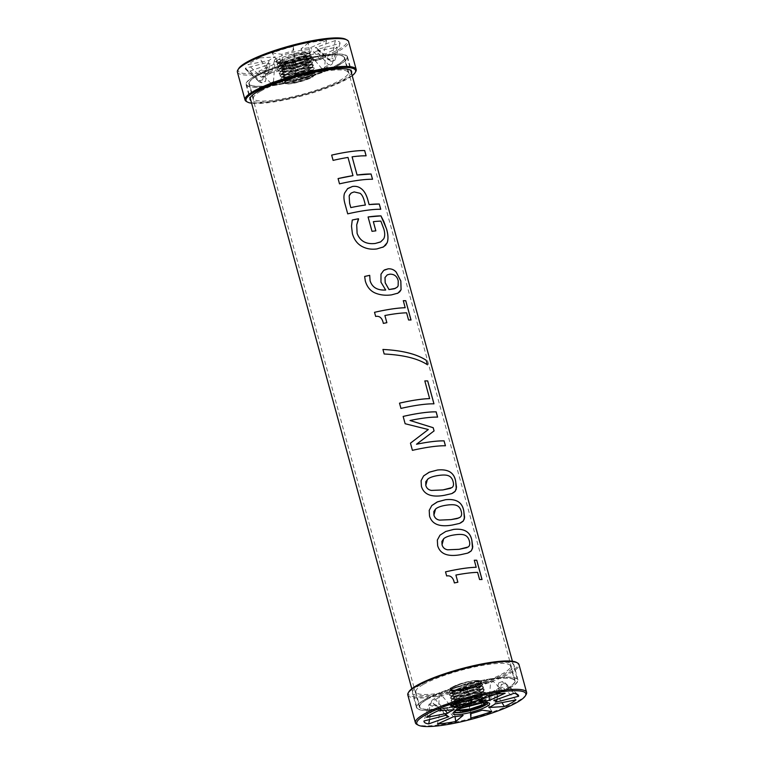 <?xml version="1.0" encoding="UTF-8"?>
<svg xmlns="http://www.w3.org/2000/svg" width="764" height="764" viewBox="0 0 764 764"><rect width="100%" height="100%" fill="white"/><g stroke="black" fill="none" stroke-linecap="round" stroke-linejoin="round"><path stroke-width="0.57" stroke-dasharray="3.82 2.86" d="M408.826 691.859A56.803 10.352 164.7 0 0 465.906 688.947A56.803 10.352 164.7 0 0 516.531 662.398M407.804 694.963A57.634 10.505 164.7 0 0 466.164 689.892A57.634 10.505 164.7 0 0 518.985 664.546M526.138 694.552A57.634 10.505 -15.3 0 1 473.785 717.721A57.634 10.505 -15.3 0 1 416.915 724.425M420.21 684.964A52.697 9.607 164.7 0 0 412.35 692.881A52.697 9.607 164.7 0 0 465.715 688.23A52.697 9.607 164.7 0 0 514.01 665.072A52.697 9.607 164.7 0 0 476.201 665.912A52.697 9.607 164.7 0 0 420.21 684.964M455.946 698.917L469.698 693.607L481.559 691.659L482.313 692.079L481.95 692.862L480.04 694.209L481.683 692.394L479.276 691.43L481.759 692.671L480.04 694.218L482.456 695.221L485.102 692.728L484.233 692.194L470.395 694.505L454.303 700.731L472.811 693.865L481.473 692.194L485.111 692.738L482.533 695.498L463.738 701.304L454.819 702.03L450.97 700.731L453.549 697.971L450.98 700.741L452.489 701.753L466.966 700.722L482.533 695.507L480.814 697.045L482.304 695.383L480.059 694.256L463.968 699.251L456.347 699.891L453.062 698.793L455.01 696.271L453.529 697.904L455.946 698.917L451.753 703.568L454.322 700.798L456.71 701.696L455.077 703.558L457.483 704.523L455.85 706.385L458.266 707.388L456.624 709.202A17.524 3.19 164.7 0 0 454.141 711.179A17.524 3.19 164.7 0 0 454.045 711.943M455.268 696.434L453.549 697.971L456.032 699.213L453.826 701.581L455.096 702.431L467.482 701.524L480.814 697.045L483.077 694.906L479.964 694.428L472.553 695.842L456.71 701.696M454.484 693.569L452.756 695.078L455.01 696.271L452.775 695.154L454.484 693.569L452.278 695.928L453.558 696.778L465.935 695.87L479.267 691.391L480.909 689.567L478.512 688.603L480.986 689.854L462.191 695.651L453.272 696.386L449.433 695.087L452.04 692.289L454.399 693.263L452.001 692.327L449.433 695.097L450.941 696.099L465.419 695.068L480.986 689.854L479.267 691.391L481.53 689.262L478.417 688.775L471.006 690.188L455.163 696.052M456.719 701.744L470.471 696.434L482.332 694.486L483.087 694.944L480.823 697.083L483.077 698.21L480.823 697.083L464.741 702.068L457.12 702.718L453.835 701.619L456.032 699.213M456.041 699.261L454.36 700.76L456.796 702.04L454.599 704.408L455.869 705.258L468.256 704.351L481.587 699.862L483.077 698.21L464.502 704.121L455.592 704.857L451.744 703.558L453.262 704.58L467.74 703.548L483.306 698.334L481.587 699.862L483.851 697.733L480.737 697.255L473.327 698.668L457.483 704.523M453.711 690.742L451.505 693.101L452.785 693.951L465.161 693.043L478.493 688.565L480.136 686.75L477.739 685.785L480.212 687.027L461.418 692.824L452.498 693.559L448.659 692.26L451.266 689.462L453.625 690.446L451.228 689.5L448.659 692.27L450.168 693.282L464.655 692.241L480.212 687.027L478.493 688.565L480.766 686.435L477.643 685.948L470.232 687.371L454.389 693.225M457.493 704.57L471.245 699.261L483.106 697.303L483.86 697.771L481.597 699.91L483.851 701.037L481.597 699.91L465.515 704.895L457.894 705.544L454.609 704.446L456.796 702.04M456.815 702.087L452.527 706.394L454.036 707.407L464.455 707.111M452.937 687.915L450.731 690.284L452.011 691.134L464.388 690.226L477.72 685.738L479.362 683.923L478.55 683.589C481.167 682.042 481.549 681.049 479.697 680.6C477.404 680.227 473.556 680.657 468.151 681.889C461.743 683.646 456.643 685.556 452.851 687.619L451.772 687.333C448.926 689.013 448.401 690.121 450.216 690.666L456.614 690.57C465.792 689.424 473.403 687.294 479.448 684.21C473.613 687.199 466.164 689.3 457.111 690.494C465.773 688.784 472.83 686.492 478.293 683.627L478.55 683.589M461.112 708.333L455.382 707.263L457.588 704.914L455.096 703.625L452.517 706.385L456.137 707.674L464.588 707.063M457.588 704.914L453.291 709.221L455.869 706.442L458.343 707.693L456.414 710.453L456.901 708.734L458.343 707.693M478.293 683.627L479.439 684.2L477.72 685.738L479.993 683.608L476.87 683.131L469.459 684.544L453.615 690.398M488.75 707.521L492.302 691.735L495.015 691.563L501.948 702.632M471.006 713.595L468.485 700.149L470.739 718.026M491.93 711.513L482.342 696.644A39.441 7.191 -15.3 0 1 468.447 700.922M482.342 696.644L480.651 696.415A35.44 6.456 -15.3 0 1 468.485 700.149M480.651 696.415L482.189 710.157M453.424 716.756L443.941 704.847L441.172 706.108L437.428 724.033M455.029 716.632L453.186 704.427A39.441 7.191 -15.3 0 1 441.172 706.108M453.186 704.427L454.465 703.377A35.44 6.456 -15.3 0 1 443.941 704.847M454.465 703.377L463.099 715.41M446.319 715.171L433.035 703.061L429.158 704.074L423.963 721.015M429.559 719.554L432.262 705.974A39.441 7.191 -15.3 0 1 429.158 704.074M432.262 705.974L435.747 704.723A35.44 6.456 -15.3 0 1 433.465 703.797A35.44 6.456 -15.3 0 1 433.035 703.061M435.747 704.723L448.812 716.689M426.579 717.396L431.822 700.397L435.49 699.681L445.04 710.31M458.362 707.731L456.624 709.202A17.524 3.19 -15.3 0 1 457.789 708.581C465.295 704.675 482.752 700.874 485.14 702.622M481.998 702.89L484.624 700.559L481.511 700.072L474.1 701.495L458.247 707.349L472.018 702.087L483.879 700.13L484.634 700.598L482.122 702.88M456.423 710.463L453.291 709.212L456.452 710.491M479.41 703.272L484.08 701.151L479.362 703.281M455.172 696.09L468.924 690.79L480.785 688.832L481.549 689.3L479.276 691.43L463.194 696.424L455.573 697.064L452.288 695.966L454.494 693.607M481.759 692.671L462.965 698.477L454.045 699.213L450.197 697.904L452.775 695.144L450.206 697.924L451.715 698.926L466.193 697.895L481.759 692.681M454.399 693.263L468.151 687.963L480.012 686.005L480.776 686.473L478.512 688.603L462.43 693.597L454.8 694.237L451.514 693.139L453.721 690.79M453.625 690.446L467.377 685.136L479.238 683.178L480.002 683.646L477.739 685.785L461.657 690.771L454.036 691.42L450.741 690.322L452.947 687.963M454.37 711.704L456.729 709.193M484.195 704.341L483.154 705.497M457.569 704.866L455.373 707.225L456.643 708.075L461.198 708.295M455.258 696.386L453.052 698.754L454.332 699.604L466.708 698.697L480.04 694.218L482.313 692.117M457.111 690.494A17.524 3.19 -15.3 0 1 456.614 690.57M451.772 687.333L452.851 687.619M452.67 686.951A14.993 2.731 -15.3 0 1 468.59 681.536A14.993 2.731 -15.3 0 1 479.362 681.287A14.993 2.731 -15.3 0 1 469.936 686.569A14.993 2.731 -15.3 0 1 461.236 688.947A14.993 2.731 -15.3 0 1 450.435 689.204A14.993 2.731 -15.3 0 1 452.67 686.951M452.842 687.571C456.423 685.614 461.275 683.78 467.406 682.051A14.993 2.731 164.7 0 0 452.737 687.199A14.993 2.731 164.7 0 0 450.502 689.443A14.993 2.731 164.7 0 0 465.687 688.125A14.993 2.731 164.7 0 0 479.429 681.536A14.993 2.731 164.7 0 0 468.151 681.889M423.151 684.554A49.087 8.948 164.7 0 0 415.826 691.897A49.087 8.948 164.7 0 0 451.18 691.086A49.087 8.948 164.7 0 0 479.677 683.293A49.087 8.948 164.7 0 0 503.199 673.37A49.087 8.948 164.7 0 0 510.524 665.998A49.087 8.948 164.7 0 0 475.237 666.819A49.087 8.948 164.7 0 0 423.151 684.554M487.824 702.708A17.524 3.19 164.7 0 0 487.356 702.097A17.524 3.19 164.7 0 0 474.664 702.995A17.524 3.19 164.7 0 0 457.789 708.581L476.115 702.097L484.099 700.645L487.422 701.218L485.579 703.214L487.422 701.199L486.553 700.674L472.706 702.976L456.624 709.202M516.015 699.872L502.645 687.199L498.987 687.915A35.44 6.456 -15.3 0 1 492.302 691.735M498.987 687.915L494.891 704.007M502.645 687.199A39.441 7.191 -15.3 0 1 495.015 691.563M467.406 682.051C460.998 683.513 455.898 685.251 452.116 687.285M424.383 699.786A52.563 9.579 -15.3 0 1 480.222 680.781A52.563 9.579 -15.3 0 1 517.944 679.941A52.563 9.579 -15.3 0 1 469.764 703.042A52.563 9.579 -15.3 0 1 416.542 707.684A52.563 9.579 -15.3 0 1 424.383 699.786M427.105 699.404A49.23 8.967 -15.3 0 1 479.324 681.622A49.23 8.967 -15.3 0 1 514.716 680.791A49.23 8.967 -15.3 0 1 469.602 702.45A49.23 8.967 -15.3 0 1 419.751 706.776A49.23 8.967 -15.3 0 1 427.105 699.404M431.822 700.397A39.441 7.191 -15.3 0 1 439.462 696.033L438.211 710.74M435.49 699.681A35.44 6.456 -15.3 0 1 442.165 695.861L439.462 696.033M453.835 709.746L442.165 695.861M470.204 699.671L466.03 686.674L471.846 699.241M450.655 705.755L452.126 690.952A39.441 7.191 -15.3 0 1 466.03 686.674M452.126 690.952L453.816 691.181A35.44 6.456 -15.3 0 1 465.983 687.447M453.816 691.181L458.715 703.033M489.571 695.278L490.536 682.749L493.305 681.488L505.157 693.234M486.821 695.794L481.282 683.169A39.441 7.191 -15.3 0 1 493.305 681.488M481.282 683.169L480.012 684.219A35.44 6.456 -15.3 0 1 490.536 682.749M480.012 684.219L479.486 701.858M497.077 699.394L501.442 684.525L505.31 683.513L516.101 693.827M513.895 693.359L502.206 681.622A39.441 7.191 -15.3 0 1 504.823 682.672A39.441 7.191 -15.3 0 1 505.31 683.513M502.206 681.622L498.72 682.873A35.44 6.456 -15.3 0 1 501.442 684.525M498.72 682.873L493.773 700.578M479.362 683.914L482.017 681.431L481.148 680.896L467.301 683.207L451.209 689.434L469.726 682.567L478.379 680.896L482.017 681.44L479.362 683.923M480.136 686.74L482.781 684.248L481.922 683.723L468.074 686.034L451.982 692.26L470.5 685.394L479.152 683.723L482.791 684.267L480.136 686.75M455.85 706.385L474.358 699.518L483.01 697.847L486.649 698.391L484.004 700.874L486.649 698.372L485.78 697.847L471.932 700.158L455.85 706.385M480.909 689.567L483.555 687.075L482.686 686.549L468.848 688.851L452.756 695.078L471.273 688.221L479.926 686.549L483.564 687.094L480.909 689.567M455.077 703.558L473.584 696.692L482.246 695.02L485.875 695.565L483.23 698.048L485.875 695.555L485.006 695.02L471.168 697.331L455.077 703.558M481.683 692.394L484.328 689.902L483.459 689.367L469.621 691.678L453.529 697.904L472.037 691.048L480.699 689.367L484.338 689.911L481.683 692.394M482.304 692.079L479.19 691.601L471.78 693.015L455.936 698.869M352.958 175.653L347.983 157.441L333.085 160.392L331.652 155.121M372.498 179.273L372.507 179.282C364.352 179.187 353.35 180.715 339.512 183.857L338.08 178.585M366.08 155.818L352.089 156.83M395.542 288.334L398.092 285.927L398.206 280.951C397.127 276.358 394.348 274.104 389.85 274.18L387.262 274.887M385.686 290.034L380.949 282.183L380.969 274.18L382.563 271.44L384.598 269.864M364.638 276.463L365.326 281.076M397.356 293.443L391.579 294.866C385.696 295.697 380.271 295.105 375.315 293.089C370.435 291.036 367.102 287.035 365.316 281.085M405.178 307.73L403.296 300.71M386.851 322.704L383.347 323.411C382.22 318.053 379.651 315.733 375.64 316.43L374.522 312.314M410.994 319.992L408.539 320.011L406.582 312.829C400.728 312.982 393.498 313.88 384.884 315.522M427.439 364.743L427.448 364.8C417.994 358.583 403.573 354.983 384.168 354.009L382.936 349.454M424.794 380.94L429.626 398.607M433.942 403.85L433.942 403.85C425.787 403.755 414.785 405.273 400.938 408.425L399.505 403.153M419.188 436.511L428.279 429.54L405.13 423.743L403.144 416.428M410.449 443.177L412.417 450.349M445.441 445.775L445.412 445.784C437.256 445.689 426.255 447.217 412.417 450.359M420.802 441.038L416.504 444.266M437.571 417.125L437.571 417.125C430.676 417.02 421.489 418.147 410.01 420.506M458.849 517.963L459.957 517.333C461.59 516.292 462 514.277 461.179 511.288C460.434 508.404 458.973 506.494 456.805 505.558C454.809 504.632 451.534 504.479 446.997 505.109C442.251 505.749 438.698 506.857 436.33 508.432L435.556 509.034M460.472 523.053L452.469 525.011C439.644 527.313 431.994 524.324 429.53 516.044L429.263 510.123L431.87 505.481M474.263 560.251L476.182 567.27M457.846 582.244L454.351 582.951C453.224 577.594 450.655 575.273 446.644 575.97L445.527 571.864M482.036 579.532L479.544 579.551L477.576 572.37C471.732 572.522 464.502 573.42 455.888 575.063M466.966 547.654L468.074 547.014C469.717 545.983 470.127 543.968 469.297 540.979C468.552 538.095 467.091 536.185 464.923 535.249C462.927 534.322 459.661 534.17 455.115 534.8C450.368 535.44 446.816 536.548 444.447 538.123L443.683 538.716M468.628 552.725L460.587 554.702C447.761 557.004 440.112 554.015 437.648 545.735L437.333 540.062L439.997 535.163M450.722 488.272L451.83 487.642C453.472 486.601 453.883 484.586 453.052 481.597C452.307 478.713 450.846 476.812 448.678 475.867C446.682 474.941 443.416 474.788 438.87 475.418C434.124 476.067 430.571 477.175 428.203 478.741L427.439 479.343M452.355 493.363L444.342 495.33C431.517 497.631 423.867 494.633 421.403 486.353L421.145 480.432L423.753 475.791M368.057 216.986L372.011 231.33M375.821 230.862L371.982 231.349M380.291 242.073L383.662 238.874C384.922 236.487 384.999 233.278 383.872 229.238L380.816 221.121L373.319 221.694M352.252 220.032L351.488 226.154L352.414 233.736C354.066 239.466 357.113 243.62 361.525 246.209L361.544 246.199M382.707 247.335L376.881 248.94C371.237 249.704 366.118 248.797 361.525 246.209M365.383 205.038L364.399 201.448C363.387 197.341 361.935 194.629 360.045 193.311L354.124 191.936L350.886 193.311M380.749 209.279L380.711 209.298C372.565 209.202 361.563 210.721 347.716 213.863L345.003 203.931C343.704 199.394 343.58 195.756 344.631 193.015L347.4 188.794M339.283 64.711A52.143 9.502 164.7 0 0 347.066 56.899A52.143 9.502 164.7 0 0 294.255 61.483A52.143 9.502 164.7 0 0 246.466 84.412A52.143 9.502 164.7 0 0 283.921 83.562A52.143 9.502 164.7 0 0 339.283 64.711M509.75 687.858A52.143 9.502 164.7 0 0 517.534 680.036A52.143 9.502 164.7 0 0 464.732 684.63A52.143 9.502 164.7 0 0 416.934 707.559A52.143 9.502 164.7 0 0 454.389 706.7A52.143 9.502 164.7 0 0 509.75 687.858M337.239 64.997A49.641 9.044 164.7 0 0 344.65 57.558A49.641 9.044 164.7 0 0 294.379 61.922A49.641 9.044 164.7 0 0 248.883 83.754A49.641 9.044 164.7 0 0 284.533 82.942A49.641 9.044 164.7 0 0 337.239 64.997M507.716 688.144A49.641 9.044 164.7 0 0 515.117 680.695A49.641 9.044 164.7 0 0 464.846 685.069A49.641 9.044 164.7 0 0 419.35 706.901A49.641 9.044 164.7 0 0 455.01 706.079A49.641 9.044 164.7 0 0 507.716 688.144M352.204 75.693A56.803 10.352 -15.3 0 1 303.556 95.481A56.803 10.352 -15.3 0 1 251.604 103.207M355.757 71.606A57.634 10.505 -15.3 0 1 303.375 94.822A57.634 10.505 -15.3 0 1 246.466 101.507M237.394 72.064A57.634 10.505 164.7 0 0 295.763 66.993A57.634 10.505 164.7 0 0 348.585 41.648M351.488 73.067A52.697 9.607 -15.3 0 1 303.356 94.755A52.697 9.607 -15.3 0 1 250.888 100.59M238.635 68.617A56.526 10.304 164.7 0 0 295.42 65.752A56.526 10.304 164.7 0 0 345.758 39.308M250.105 71.09L270.227 63.88A25.861 4.718 -15.3 0 1 267.725 62.352L245.368 68.197A49.02 8.939 164.7 0 0 245.998 69.648A49.02 8.939 164.7 0 0 250.105 71.09L261.794 82.837L265.28 81.586L270.227 63.88M277.179 68.655L284.514 62.591A25.861 4.718 -15.3 0 1 274.839 63.947L258.843 71.214A49.02 8.939 164.7 0 0 277.179 68.655L282.718 81.28L283.988 80.23L284.514 62.591M313.345 58.694L303.594 57.338A25.861 4.718 -15.3 0 1 292.411 60.776L292.154 65.217A49.02 8.939 164.7 0 0 313.345 58.694L311.874 73.506L310.184 73.268L303.594 57.338M272.07 52.936L281.811 54.301A25.861 4.718 -15.3 0 1 292.994 50.863L293.261 46.423A49.02 8.939 164.7 0 0 272.07 52.936L281.658 67.805L283.349 68.044L281.811 54.301M308.236 42.985L300.901 49.049A25.861 4.718 -15.3 0 1 310.576 47.693L326.572 40.416A49.02 8.939 164.7 0 0 308.236 42.985L310.814 60.031L309.535 61.082L300.901 49.049M335.31 40.549L315.188 47.76A25.861 4.718 -15.3 0 1 317.346 48.524A25.861 4.718 -15.3 0 1 317.681 49.288L340.037 43.433A49.02 8.939 164.7 0 0 335.31 40.549L331.738 58.475L328.253 59.726L315.188 47.76M316.306 51.198A25.861 4.718 -15.3 0 1 310.165 54.702L325.789 53.709A49.02 8.939 164.7 0 0 337.421 47.053L316.306 51.198L328.51 64.778L332.178 64.061L337.421 47.053M277.198 57.988A19.024 3.467 164.7 0 0 274.839 61.368A19.024 3.467 164.7 0 0 293.615 59.162A19.024 3.467 164.7 0 0 310.9 51.503A19.024 3.467 164.7 0 0 299.03 50.777A19.024 3.467 164.7 0 0 277.198 57.988M259.626 57.93A49.02 8.939 164.7 0 0 247.985 64.577L269.109 60.442A25.861 4.718 -15.3 0 1 275.25 56.928L259.626 57.93L268.985 72.886L271.697 72.714L275.25 56.928M284.294 71.482L281.897 70.536L283.606 68.951L281.123 67.71L282.833 66.124L280.359 64.892L282.059 63.307L279.586 62.065L281.305 60.518L278.812 59.239A17.524 3.19 -15.3 0 1 298.915 52.601A17.524 3.19 -15.3 0 1 309.859 53.27A17.524 3.19 -15.3 0 1 293.939 60.327A17.524 3.19 -15.3 0 1 276.644 62.352A17.524 3.19 -15.3 0 1 277.838 59.831L277.131 60.375C270.886 65.265 296.527 60.862 305.333 55.533L307.796 56.765L306.077 58.303L310.365 54.005L306.736 53.461L298.075 55.132L279.567 61.999L281.964 62.963L280.34 64.816L296.422 58.589L310.27 56.278L311.139 56.813L307.5 56.278L298.848 57.959L280.34 64.825L282.756 65.828L281.104 67.643L283.511 68.607L281.878 70.469L284.294 71.482L298.055 66.172L309.917 64.224L310.671 64.682L308.408 66.821L310.891 68.063L309.172 69.6L313.46 65.303L309.821 64.759L301.169 66.43L282.651 73.296L284.132 71.654L282.651 73.296L298.743 67.07L312.591 64.759L313.46 65.293L310.805 67.776L308.408 66.821L292.326 71.806L284.705 72.456L281.419 71.358L283.616 68.999M285.067 74.299L282.709 73.325L285.067 74.299L298.829 68.999L310.681 67.041L311.445 67.509L309.181 69.639L311.435 67.471L308.312 66.993L300.901 68.407L285.058 74.261M285.832 77.088L283.482 76.142L285.153 74.605L282.947 76.963L284.227 77.813L296.604 76.906L309.945 72.427L312.209 70.298L309.086 69.81L301.675 71.224L285.679 77.307L283.444 76.19L280.875 78.959L282.384 79.962L296.871 78.931L312.438 73.716L310.709 75.254L312.209 73.602L293.624 79.513L284.714 80.249L280.865 78.959M283.702 75.646L281.744 77.345L283.425 76.123L299.517 69.896L313.364 67.585L314.233 68.111L311.578 70.603L313.813 69.027L314.233 68.13L310.595 67.585L301.942 69.257L283.425 76.123L285.153 74.605M286.615 79.953L284.218 79.017L285.679 77.307L284.198 78.94L286.615 79.953L300.367 74.652L312.228 72.695L312.992 73.153L310.728 75.292L313.202 76.534L312.619 77.069C307.395 80.191 293.089 83.992 287.608 83.715L283.157 82.789L281.649 81.786L284.218 79.017L281.649 81.767L285.488 83.066L294.398 82.34L313.202 76.534L297.635 81.758L283.157 82.789M281.964 62.963L295.735 57.701L307.596 55.743L308.35 56.211L306.087 58.341L308.57 59.582L306.851 61.13L311.139 56.822L308.494 59.306L306.087 58.341L290.005 63.336L282.384 63.975L279.099 62.877L281.305 60.518L279.089 62.839L280.359 63.689L292.736 62.782L306.077 58.303L308.341 56.173L305.228 55.686L297.817 57.099L281.964 62.963M309.114 62.295L311.913 59.649L308.274 59.105L299.622 60.786L281.114 67.652L297.196 61.416L311.043 59.105L311.913 59.64L309.267 62.132L306.861 61.168L309.114 62.295M284.284 71.434L300.128 65.58L307.539 64.166L310.661 64.644L308.398 66.783L295.057 71.262L282.68 72.169L278.554 70.479L282.393 71.768L291.313 71.042L310.117 65.236L294.551 70.46L280.073 71.491M312.371 77.097L315.78 73.774L309.258 73.63C314.147 73.258 315.895 73.907 314.501 75.569L312.619 77.069M340.037 43.433L334.842 60.375A39.441 7.191 164.7 0 0 331.738 58.475M334.842 60.375L330.965 61.387A35.44 6.456 164.7 0 0 330.535 60.662A35.44 6.456 164.7 0 0 328.253 59.726M330.965 61.387L317.681 49.288M326.572 40.416L322.828 58.35A39.441 7.191 164.7 0 0 310.814 60.031M322.828 58.35L320.059 59.611A35.44 6.456 164.7 0 0 309.535 61.082M320.059 59.611L310.576 47.693M293.261 46.423L295.553 63.536A39.441 7.191 164.7 0 0 281.658 67.805M295.553 63.536L295.515 64.3A35.44 6.456 164.7 0 0 283.349 68.044M295.515 64.3L292.994 50.863M281.19 60.136L278.917 59.22C286.968 54.33 310.862 49.813 307.443 53.833C310.356 50.453 288.505 55.686 281.19 60.136L279.567 61.999L295.649 55.772L309.496 53.461L310.365 53.986L307.72 56.479L305.342 55.533L306.736 54.588A14.993 2.731 164.7 0 0 307.443 53.833L307.586 53.384M278.917 59.22L278.812 59.239A17.524 3.19 164.7 0 0 277.838 59.831L276.234 61.999L280.082 63.297L288.993 62.562L307.796 56.765L292.23 61.98L277.752 63.011L276.234 62.008L278.812 59.239M282.059 63.307L279.863 65.666L281.133 66.516L293.51 65.609L306.851 61.13L309.114 58.99L306.001 58.513L298.59 59.926L282.737 65.78M282.833 66.124L280.636 68.493L281.906 69.343L294.283 68.435L307.625 63.956L309.888 61.817L306.765 61.34L299.354 62.753L283.511 68.607M309.888 65.121L312.686 62.476L309.048 61.932L300.395 63.603L281.887 70.469L297.97 64.243L311.817 61.932L312.686 62.467L310.031 64.95L307.634 63.995L309.888 65.121M282.193 74.184L285.478 75.283L293.099 74.633L309.181 69.648L311.435 70.775L309.181 69.639L295.83 74.089L283.454 74.987L282.174 74.137L284.389 71.826M285.841 80.803L286.701 80.249L285.841 80.803C292.02 77.622 299.669 75.254 308.799 73.688L314.902 73.229L315.771 73.764L313.125 76.257L310.728 75.292L294.646 80.287L287.016 80.927L283.731 79.828L285.937 77.47L283.721 79.79L285.001 80.64L297.377 79.733L310.709 75.254L312.982 73.115L309.859 72.637L302.448 74.051L286.605 79.905M312.209 73.602L315.007 70.947L311.368 70.403L302.716 72.083L284.198 78.95L300.29 72.714L314.138 70.403L314.997 70.937L312.352 73.43L309.955 72.465L312.209 73.602M281.209 60.175L294.961 54.874L306.822 52.917L307.577 53.384L306.736 54.588M282.756 65.828L296.508 60.518L308.369 58.57L309.124 59.029L306.861 61.168L290.778 66.162L283.157 66.802L279.872 65.704L282.069 63.345M283.52 68.655L297.282 63.345L309.143 61.397L309.897 61.855L307.634 63.995L291.552 68.98L283.931 69.629L280.646 68.531L282.842 66.172M285.841 77.126L299.593 71.826L311.454 69.868L312.218 70.336L309.955 72.465L293.873 77.46L286.252 78.1L282.957 77.002L285.163 74.643M286.882 80.917A14.993 2.731 164.7 0 0 284.638 83.161A14.993 2.731 164.7 0 0 299.822 81.844A14.993 2.731 164.7 0 0 313.565 75.244A14.993 2.731 164.7 0 0 302.764 75.502A14.993 2.731 164.7 0 0 294.064 77.88A14.993 2.731 164.7 0 0 286.882 80.917M286.701 80.249L284.494 82.617L287.159 83.715A14.993 2.731 -15.3 0 1 284.571 82.923A14.993 2.731 -15.3 0 1 286.815 80.669A14.993 2.731 -15.3 0 1 302.725 75.254A14.993 2.731 -15.3 0 1 313.498 75.006A14.993 2.731 -15.3 0 1 304.082 80.287A14.993 2.731 -15.3 0 1 287.608 83.715M284.504 82.655L286.71 80.296M284.494 82.617L285.774 83.467M260.801 91.088A49.087 8.948 -15.3 0 1 284.323 81.156A49.087 8.948 -15.3 0 1 312.82 73.363A49.087 8.948 -15.3 0 1 348.174 72.551A49.087 8.948 -15.3 0 1 340.849 79.895A49.087 8.948 -15.3 0 1 288.763 97.63A49.087 8.948 -15.3 0 1 253.476 98.46A49.087 8.948 -15.3 0 1 260.801 91.088M325.789 53.709L324.538 68.416L321.835 68.598A35.44 6.456 164.7 0 0 328.51 64.778M321.835 68.598L310.165 54.702M324.538 68.416A39.441 7.191 164.7 0 0 332.178 64.061M287.159 83.715C284.113 83.734 283.291 83.095 284.685 81.777L286.194 80.755M253.906 76.648A52.563 9.579 164.7 0 0 246.056 84.508A52.563 9.579 164.7 0 0 299.287 79.895A52.563 9.579 164.7 0 0 347.458 56.765A52.563 9.579 164.7 0 0 309.668 57.653A52.563 9.579 164.7 0 0 253.906 76.648M256.628 76.266A49.23 8.967 164.7 0 0 249.284 83.658A49.23 8.967 164.7 0 0 299.135 79.313A49.23 8.967 164.7 0 0 344.249 57.682A49.23 8.967 164.7 0 0 308.923 58.465A49.23 8.967 164.7 0 0 256.628 76.266M268.985 72.886A39.441 7.191 164.7 0 0 261.355 77.25L247.985 64.577M271.697 72.714A35.44 6.456 164.7 0 0 265.012 76.534L261.355 77.25M269.109 60.442L265.012 76.534M245.368 68.197L258.69 80.936A39.441 7.191 164.7 0 0 259.177 81.786A39.441 7.191 164.7 0 0 261.794 82.837M258.69 80.936L262.558 79.924A35.44 6.456 164.7 0 0 265.28 81.586M262.558 79.924L267.725 62.352M258.843 71.214L270.695 82.961A39.441 7.191 164.7 0 0 282.718 81.28M270.695 82.961L273.464 81.7A35.44 6.456 164.7 0 0 283.988 80.23M273.464 81.7L274.839 63.947M292.154 65.217L297.97 77.775A39.441 7.191 164.7 0 0 311.874 73.506M297.97 77.775L298.017 77.011A35.44 6.456 164.7 0 0 310.184 73.268M298.017 77.011L292.411 60.776M281.744 77.345L280.875 78.94M279.576 62.056L277.007 64.816L280.856 66.124L289.766 65.389L308.57 59.582L293.004 64.806L278.526 65.838L277.007 64.835L279.586 62.065M311.664 70.89L296.098 76.104L281.62 77.135L280.101 76.133L282.67 73.363L280.101 76.123L283.941 77.422L292.86 76.686L311.655 70.89M280.35 64.883L277.781 67.643L281.629 68.941L290.54 68.216L309.344 62.409L293.777 67.633L279.299 68.665L277.781 67.662L280.359 64.892M281.123 67.71L278.554 70.469L281.123 67.71M310.891 68.063L295.324 73.277L280.846 74.318L279.328 73.306L281.897 70.536L279.328 73.296L283.167 74.595L292.087 73.86L310.891 68.063M284.38 71.778L282.174 74.137M283.606 68.951L281.4 71.319L282.68 72.169M445.928 715.266L433.465 703.797M456.127 705.907L454.169 707.607M455.354 703.081L453.396 704.78M454.58 700.254L452.622 701.954M453.806 697.427L451.849 699.127M453.033 694.61L451.075 696.31M452.259 691.783L450.302 693.483M451.486 688.956L449.528 690.656M456.901 708.734L455.067 710.319M457.416 710.902L454.809 710.234M456.643 708.085L454.036 707.407M455.869 705.258L453.262 704.58M455.096 702.431L452.489 701.753M454.322 699.604L451.715 698.926M453.558 696.778L450.941 696.109M452.785 693.96L450.168 693.282M452.011 691.134L450.216 690.666M469.936 686.569L479.677 683.293M461.236 688.947L451.18 691.086M517.944 679.941L514.01 665.072M416.542 707.684L412.35 692.881M454.141 711.179L453.09 712.946M487.356 702.097L489.161 703.081M504.823 682.672L518.002 694.81M480.785 688.832L483.459 689.367M481.559 691.659L484.233 692.194M480.012 686.005L482.686 686.54M482.332 694.486L485.006 695.02M479.238 683.178L481.922 683.723M483.106 697.303L485.78 697.847M479.63 684.382L481.597 682.338M483.879 700.13L486.553 700.664M485.102 704.093L487.012 702.116M484.261 701.333L486.238 699.289M483.497 698.506L485.465 696.462M482.724 695.689L484.691 693.636M481.95 692.862L483.918 690.809M481.177 690.035L483.144 687.992M480.403 687.208L482.37 685.165M479.697 680.6L481.148 680.896M415.826 691.897L419.751 706.776M510.524 665.998L514.716 680.791M246.466 84.412L250.162 97.916M411.796 688.765L416.934 707.559M347.066 56.899L350.752 70.393M512.396 661.242L517.534 680.036M248.883 83.754L419.35 706.901M344.65 57.558L515.117 680.695M317.346 48.524L330.535 60.662M307.978 56.947L309.955 54.903M308.752 59.773L310.728 57.73M309.525 62.6L311.492 60.547M310.299 65.418L312.266 63.374M311.072 68.244L313.039 66.201M311.846 71.071L313.813 69.027M314.501 75.569L315.36 74.671M312.619 73.898L314.587 71.854M306.822 52.917L309.496 53.451M307.596 55.743L310.27 56.278M308.369 58.57L311.043 59.105M309.143 61.397L311.817 61.932M309.917 64.214L312.591 64.759M310.69 67.041L313.364 67.576M311.454 69.868L314.138 70.403M312.228 72.695L314.911 73.229M294.064 77.88L284.323 81.156M302.764 75.502L312.82 73.363M246.056 84.508L249.99 99.387M347.458 56.765L351.65 71.568M309.859 53.27L310.91 51.503M276.644 62.352L274.839 61.368M259.177 81.786L245.998 69.648M283.454 74.996L280.846 74.318M284.227 77.813L281.62 77.145M281.906 69.343L279.299 68.665M285.001 80.64L282.384 79.972M281.133 66.516L278.526 65.847M284.475 78.463L282.518 80.172M285.249 81.29L284.685 81.777M280.359 63.689L277.752 63.02M279.844 61.521L277.886 63.221M280.617 64.338L278.65 66.048M281.391 67.165L279.423 68.865M282.164 69.992L280.197 71.692M282.938 72.819L280.971 74.519M348.174 72.551L344.249 57.682M253.476 98.46L249.284 83.658"/><path stroke-width="1.15" d="M526.606 692.385L518.985 664.546A57.634 10.505 164.7 0 0 517.534 662.951L516.531 662.398A56.803 10.352 164.7 0 0 472.219 666.007A56.803 10.352 164.7 0 0 416.867 685.432A56.803 10.352 164.7 0 0 408.826 691.859L408.243 692.843A57.634 10.505 164.7 0 0 407.804 694.963L415.415 722.801A57.634 10.505 -15.3 0 1 424.02 714.159A57.634 10.505 -15.3 0 1 485.207 693.33A57.634 10.505 -15.3 0 1 526.606 692.385A57.634 10.505 -15.3 0 1 526.138 694.552L525.365 695.842A56.526 10.304 -15.3 0 1 474.014 718.571A56.526 10.304 -15.3 0 1 418.242 725.141A56.526 10.304 -15.3 0 1 425.204 715.075A56.526 10.304 -15.3 0 1 490.116 693.655A56.526 10.304 -15.3 0 1 525.365 695.842M517.534 662.951A57.634 10.505 164.7 0 0 472.563 666.609A57.634 10.505 164.7 0 0 416.409 686.33A57.634 10.505 164.7 0 0 408.243 692.843M418.242 725.141L416.915 724.425A57.634 10.505 -15.3 0 1 415.415 722.801M471.846 699.241L471.589 703.673A25.861 4.718 164.7 0 0 460.406 707.111L450.655 705.755A49.02 8.939 -15.3 0 1 471.846 699.241M505.157 693.234L489.161 700.512A25.861 4.718 164.7 0 0 479.486 701.858L486.821 695.794A49.02 8.939 -15.3 0 1 505.157 693.234M518.632 696.252L496.275 702.097A25.861 4.718 164.7 0 0 493.773 700.578L513.895 693.359A49.02 8.939 -15.3 0 1 518.002 694.81A49.02 8.939 -15.3 0 1 518.632 696.252L516.101 693.827M423.963 721.015L446.319 715.171A25.861 4.718 164.7 0 0 446.653 715.935A25.861 4.718 164.7 0 0 448.812 716.689L428.69 723.909A49.02 8.939 -15.3 0 1 423.963 721.015M437.428 724.033L453.424 716.756A25.861 4.718 164.7 0 0 463.099 715.41L455.764 721.474A49.02 8.939 -15.3 0 1 437.428 724.033M470.739 718.026L471.006 713.595A25.861 4.718 164.7 0 0 482.189 710.157L491.93 711.513A49.02 8.939 -15.3 0 1 470.739 718.026M488.75 707.521A25.861 4.718 164.7 0 0 494.891 704.007L516.015 699.872A49.02 8.939 -15.3 0 1 504.374 706.528L488.75 707.521M455.783 710.806A19.024 3.467 -15.3 0 1 474.31 704.293A19.024 3.467 -15.3 0 1 489.161 703.081A19.024 3.467 -15.3 0 1 472.209 711.981A19.024 3.467 -15.3 0 1 453.09 712.946A19.024 3.467 -15.3 0 1 455.783 710.806M426.579 717.396A49.02 8.939 -15.3 0 1 438.211 710.74L453.835 709.746A25.861 4.718 164.7 0 0 447.694 713.261L426.579 717.396M482.552 702.823L484.624 703.864L482.6 702.823M501.948 702.632L504.374 706.528M455.764 721.474L455.029 716.632M428.69 723.909L429.559 719.554M445.04 710.31L447.694 713.261M482.122 702.88L461.112 708.333M484.204 704.332L470.309 708.954L456.423 710.463L470.318 708.973L484.195 704.341M479.362 703.281L464.588 707.063M456.414 710.453L468.122 710.329L481.1 706.528A14.993 2.731 -15.3 0 1 478.741 707.521L465.009 710.854L456.394 710.463M478.741 707.521C469.554 711.284 454.933 713.786 454.37 711.704M485.14 702.622L485.102 704.093L481.1 706.528M461.198 708.295L481.998 702.89M464.455 707.111L479.41 703.272M454.045 711.943A17.524 3.19 164.7 0 0 471.751 710.291A17.524 3.19 164.7 0 0 487.824 702.708M483.154 705.497L484.624 703.864M471.589 703.673L470.204 699.671M458.715 703.033L460.406 707.111M489.161 700.512L489.571 695.278M496.275 702.097L497.077 699.394M485.579 703.214L484.777 703.701L485.579 703.205M371.065 174.03L372.536 179.273A52.143 9.502 164.7 0 0 339.512 183.847L338.08 178.585L352.978 175.644L348.002 157.432A52.143 9.502 164.7 0 0 333.094 160.383L331.652 155.121C345.5 151.988 356.492 150.46 364.648 150.556L366.08 155.818A52.143 9.502 164.7 0 0 352.108 156.821L357.065 175.042L371.065 174.03L372.507 179.282M331.652 155.121A52.143 9.502 -15.3 0 1 364.676 150.546L366.118 155.799M338.08 178.585A52.143 9.502 -15.3 0 1 352.978 175.644M352.089 156.83L357.094 175.032A52.143 9.502 -15.3 0 1 371.103 174.011M398.235 280.942C397.165 276.348 394.377 274.085 389.879 274.171L387.272 274.878L384.989 277.533L385.19 282.766L388.991 289.556L394.367 288.763L397.213 287.197L398.13 285.917L398.235 280.942M387.252 274.897L385.008 277.513L385.209 282.747L389.01 289.546M388.991 289.556L395.523 288.334M384.588 269.864L388.207 268.813C391.407 268.642 394.062 269.749 396.172 272.127L400.804 280.999L401.062 289.699L397.977 293.128L391.598 294.856C385.715 295.687 380.291 295.095 375.325 293.08C370.444 291.027 367.112 287.025 365.326 281.076L364.648 276.453A52.143 9.502 -15.3 0 1 369.709 275.336L370.082 280.76C372.144 287.388 377.34 290.482 385.686 290.034L380.969 282.174L380.988 274.171L383.757 270.38L388.236 268.804C391.435 268.632 394.09 269.73 396.21 272.118L400.833 280.98L401.09 289.68L399.744 291.81L397.395 293.424M364.638 276.463L369.7 275.346L370.091 280.751C372.154 287.379 377.359 290.473 385.705 290.014M403.258 300.71L405.722 300.701L411.003 320.001M374.513 312.323C386.899 309.496 397.127 307.968 405.178 307.73L403.296 300.691A52.143 9.502 -15.3 0 1 405.751 300.691L411.032 319.992A52.143 9.502 164.7 0 0 408.578 320.001L406.61 312.82A52.143 9.502 164.7 0 0 384.894 315.513L386.861 322.694A52.143 9.502 164.7 0 0 383.356 323.401C382.229 318.044 379.66 315.723 375.649 316.42L374.522 312.314A52.143 9.502 -15.3 0 1 405.216 307.72M384.894 315.513L386.851 322.704M426.226 360.312L427.487 364.781C418.032 358.564 403.593 354.974 384.177 353.999L382.926 349.444C402.332 350.456 416.762 354.066 426.226 360.312L427.448 364.8M382.926 349.444C402.351 350.437 416.791 354.057 426.264 360.293M424.794 380.94L427.668 380.921L433.942 403.85M399.505 403.163C411.595 400.403 421.642 398.884 429.626 398.607L424.822 380.93A52.143 9.502 -15.3 0 1 427.697 380.911L433.971 403.831A52.143 9.502 164.7 0 0 400.947 408.415L399.505 403.153A52.143 9.502 -15.3 0 1 429.654 398.588M403.144 416.428A52.143 9.502 -15.3 0 1 436.168 411.853L437.6 417.106A52.143 9.502 164.7 0 0 410.02 420.496L433.169 427.716L434.076 430.906L416.514 444.247C427.993 441.907 437.18 440.78 444.065 440.876L445.441 445.775A52.143 9.502 164.7 0 0 412.417 450.349L410.459 443.168L428.308 429.53L405.14 423.733L403.144 416.428C416.982 413.295 427.983 411.767 436.129 411.863L437.571 417.125M410.459 443.168L419.188 436.511M444.065 440.876L445.412 445.784M434.047 430.915L420.792 441.057M416.514 444.247A52.143 9.502 -15.3 0 1 444.104 440.866M410.02 420.496L433.198 427.697L434.076 430.906M435.556 509.034L433.837 511.565L433.923 515.051C434.726 517.925 436.616 519.615 439.606 520.112L451.018 519.615L457.044 518.594L459.985 517.314C461.628 516.273 462.029 514.258 461.208 511.269C460.463 508.394 459.002 506.484 456.834 505.548C454.838 504.612 451.562 504.469 447.016 505.099C442.27 505.739 438.708 506.847 436.339 508.423L435.556 509.034L433.914 515.06C434.716 517.935 436.607 519.625 439.596 520.122L450.999 519.625L458.849 517.963M431.88 505.481L437.151 501.996L445.517 499.723C456.347 498.558 462.449 502.416 463.805 511.297L464.607 517.362L463.366 520.905L459.546 523.436L452.489 525.002C439.653 527.303 432.004 524.314 429.53 516.034L429.215 510.371L431.784 505.567L437.629 501.786L445.546 499.713C456.375 498.539 462.478 502.397 463.834 511.288L464.407 518.804L463.089 521.249L460.511 523.034M474.263 560.251L476.726 560.251L482.008 579.551M445.517 571.873C457.903 569.046 468.122 567.509 476.182 567.27L474.291 560.241A52.143 9.502 -15.3 0 1 476.755 560.232L482.036 579.532A52.143 9.502 164.7 0 0 479.572 579.542L477.615 572.36A52.143 9.502 164.7 0 0 455.898 575.053L457.865 582.235A52.143 9.502 164.7 0 0 454.36 582.942C453.233 577.584 450.664 575.263 446.653 575.961L445.527 571.864A52.143 9.502 -15.3 0 1 476.22 567.26M455.898 575.053L457.856 582.244M469.335 540.96C468.58 538.085 467.119 536.175 464.951 535.239C462.955 534.303 459.68 534.16 455.134 534.79C450.388 535.43 446.835 536.538 444.467 538.114L443.674 538.725L442.031 544.751C442.833 547.626 444.724 549.316 447.714 549.813L459.116 549.316L468.103 547.005C469.745 545.964 470.156 543.949 469.335 540.96M443.674 538.725L441.898 541.466L442.041 544.742C442.843 547.616 444.743 549.306 447.723 549.803L459.135 549.306L466.985 547.645M439.997 535.163L445.746 531.477L453.663 529.404C464.502 528.23 470.605 532.088 471.961 540.979L472.763 547.034L471.388 550.739L467.663 553.126L460.616 554.693C447.771 556.994 440.121 554.005 437.657 545.725L437.342 540.053L439.997 535.163L445.737 531.486L453.644 529.414C464.474 528.249 470.567 532.107 471.923 540.988L472.496 548.504L471.121 551.016L468.609 552.735M453.09 481.587C452.336 478.703 450.884 476.793 448.707 475.857C446.711 474.931 443.435 474.778 438.889 475.409C434.143 476.048 430.59 477.156 428.222 478.732L425.787 481.673L425.796 485.36C426.589 488.244 428.48 489.934 431.469 490.431L442.872 489.944L451.858 487.623C453.501 486.582 453.911 484.577 453.09 481.587M427.439 479.343L425.787 485.369C426.598 488.234 428.499 489.925 431.479 490.421L442.891 489.925L450.741 488.272M423.753 475.791L429.492 472.114L437.4 470.032C448.229 468.867 454.322 472.725 455.678 481.606L456.509 487.222L455.229 491.233L451.782 493.611L444.371 495.311C431.526 497.612 423.877 494.623 421.413 486.343L421.098 480.68L423.571 475.972L429.043 472.295L437.419 470.022C448.258 468.848 454.36 472.715 455.716 481.597L456.28 489.113L454.905 491.624L452.383 493.343M383.891 221.732L386.555 229.057C388.179 234.72 388.379 239.275 387.167 242.713L383.595 246.858L376.91 248.921C371.256 249.694 366.137 248.787 361.544 246.199C357.113 243.611 354.076 239.457 352.414 233.736L351.497 226.144L352.261 220.022L358.44 218.752L356.712 224.845L357.103 233.345C360.025 241.128 366.071 244.509 375.248 243.477L380.739 241.835L383.69 238.865C384.961 236.477 385.027 233.259 383.91 229.229L380.844 221.102A52.143 9.502 164.7 0 0 373.338 221.675L375.85 230.852A52.143 9.502 164.7 0 0 372.011 231.33L368.076 216.966L380.949 215.887L386.594 229.047C388.207 234.701 388.408 239.256 387.195 242.704L385.591 245.254L382.735 247.326M373.338 221.675L375.821 230.862M380.949 215.887L383.929 221.713M368.076 216.966A52.143 9.502 -15.3 0 1 380.988 215.878M356.712 224.845L357.113 233.335C360.035 241.118 366.08 244.49 375.267 243.458L380.3 242.064M358.564 219.201L356.721 224.836M352.261 220.022A52.143 9.502 -15.3 0 1 358.459 218.743L358.583 219.192M360.073 193.292L354.143 191.917L351.402 192.939L349.74 194.629L349.167 195.88L349.606 203.253L350.81 207.598A52.105 9.493 -15.3 0 1 365.383 205.038L364.428 201.438C363.406 197.322 361.955 194.61 360.073 193.292M350.886 193.311L349.158 195.89L349.616 203.243L350.81 207.598A52.143 9.502 -15.3 0 1 365.412 205.029M379.278 204.036L380.749 209.279A52.143 9.502 164.7 0 0 347.725 213.853L345.003 203.921C343.714 199.385 343.59 195.746 344.64 193.005L347.735 188.507L352.471 186.473C355.804 185.967 358.727 186.702 361.257 188.708C364.199 190.914 366.395 194.725 367.866 200.13L369.088 204.59L379.278 204.036L380.711 209.298M347.4 188.794L352.49 186.464C355.823 185.948 358.746 186.693 361.276 188.698C364.218 190.904 366.424 194.705 367.895 200.12L369.107 204.571A52.143 9.502 -15.3 0 1 379.307 204.026M251.604 103.207A56.803 10.352 -15.3 0 1 247.469 102.061A56.803 10.352 -15.3 0 1 254.517 91.966A56.803 10.352 -15.3 0 1 319.648 70.46A56.803 10.352 -15.3 0 1 355.174 72.59A56.803 10.352 -15.3 0 1 352.204 75.693M247.469 102.061L246.466 101.507A57.634 10.505 -15.3 0 1 245.015 99.903A57.634 10.505 -15.3 0 1 253.61 91.26A57.634 10.505 -15.3 0 1 314.806 70.431A57.634 10.505 -15.3 0 1 356.196 69.486A57.634 10.505 -15.3 0 1 355.757 71.606L355.174 72.59M356.196 69.486L348.585 41.648A57.634 10.505 164.7 0 0 347.085 40.024A57.634 10.505 164.7 0 0 302.067 43.729A57.634 10.505 164.7 0 0 245.998 63.422A57.634 10.505 164.7 0 0 237.862 69.906A57.634 10.505 164.7 0 0 237.394 72.064L245.015 99.903M250.888 100.59A52.697 9.607 -15.3 0 1 249.99 99.387A52.697 9.607 -15.3 0 1 257.86 91.499A52.697 9.607 -15.3 0 1 313.765 72.456A52.697 9.607 -15.3 0 1 351.65 71.568A52.697 9.607 -15.3 0 1 351.488 73.067M347.085 40.024L345.758 39.308A56.526 10.304 164.7 0 0 301.608 42.946A56.526 10.304 164.7 0 0 246.619 62.256A56.526 10.304 164.7 0 0 238.635 68.617L237.862 69.906M446.653 715.935L445.928 715.266M250.162 97.916L411.796 688.765M350.752 70.393L512.396 661.242"/></g></svg>
